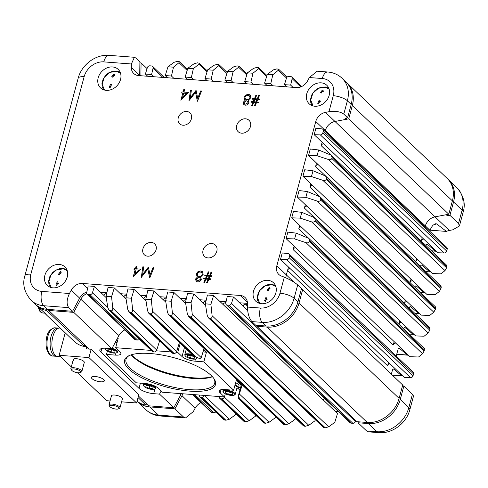 <?xml version="1.0" encoding="UTF-8"?>
<svg xmlns="http://www.w3.org/2000/svg" width="488" height="488" viewBox="0 0 488 488"><rect width="100%" height="100%" fill="white"/><g stroke="black" fill="none" stroke-linecap="round" stroke-linejoin="round"><path stroke-width="0.73" d="M110.081 406.876A4.776 1.531 -164.9 0 0 114.29 408.785A4.776 1.531 -164.9 0 0 118.456 408.871A4.776 1.531 -164.9 0 0 118.425 407.517A4.776 1.531 -164.9 0 0 112.655 405.327A4.776 1.531 -164.9 0 0 109.782 406.528A4.776 1.531 -164.9 0 0 110.081 406.876M109.782 406.528L109.153 405.571A5.685 1.824 15.1 0 1 108.989 404.881A5.685 1.824 15.1 0 1 113.491 404.271A5.685 1.824 15.1 0 1 119.444 406.742A5.685 1.824 15.1 0 1 119.969 407.846A5.685 1.824 15.1 0 1 119.481 408.358L118.456 408.871M71.962 370.545A4.776 1.531 -164.9 0 0 76.171 372.454A4.776 1.531 -164.9 0 0 80.337 372.539A4.776 1.531 -164.9 0 0 80.306 371.185A4.776 1.531 -164.9 0 0 74.536 368.995A4.776 1.531 -164.9 0 0 71.663 370.197A4.776 1.531 -164.9 0 0 71.962 370.545M71.663 370.197L71.034 369.239A5.685 1.824 15.1 0 1 70.87 368.55A5.685 1.824 15.1 0 1 75.372 367.94A5.685 1.824 15.1 0 1 81.325 370.41A5.685 1.824 15.1 0 1 81.85 371.514A5.685 1.824 15.1 0 1 81.362 372.021L80.337 372.539M119.969 407.846L122.409 398.781A5.685 1.824 -164.9 0 0 121.89 397.677A5.685 1.824 -164.9 0 0 115.937 395.213A5.685 1.824 -164.9 0 0 111.435 395.823A5.685 1.824 -164.9 0 0 111.959 396.921M81.85 371.514L84.296 362.45A5.685 1.824 -164.9 0 0 83.771 361.346A5.685 1.824 -164.9 0 0 77.818 358.881A5.685 1.824 -164.9 0 0 73.316 359.491A5.685 1.824 -164.9 0 0 73.84 360.589M103.706 379.579A6.686 2.147 -164.9 0 0 96.703 376.675A6.686 2.147 -164.9 0 0 91.408 377.395A6.686 2.147 -164.9 0 0 92.025 378.688A6.686 2.147 -164.9 0 0 99.027 381.592A6.686 2.147 -164.9 0 0 104.316 380.878A6.686 2.147 -164.9 0 0 103.706 379.579M45.866 314.388L74.182 341.374A28.42 23.174 -46.4 0 0 86.779 346.791L84.424 346.486L46.689 310.521A28.42 23.174 133.6 0 1 36.447 305.409L45.683 313.845L46.305 314.687L44.914 313.168L42.852 313.009A9.961 4.801 94.4 0 1 41.157 312.186A9.961 4.801 94.4 0 1 39.144 307.977M86.779 346.791L86.217 348.871L91.183 349.249L88.944 357.564L59.139 355.295L71.315 366.903M77.391 372.692L106.787 400.709L110.05 400.959M59.139 355.295L65.203 332.822M84.424 346.486A2.727 1.311 94.4 0 0 84.552 344.668M46.689 310.521L47.013 309.325M146.406 403.619L145.985 405.162L138.043 397.592M91.183 349.249L138.83 394.664L136.591 402.978L121.585 401.837M36.447 305.409A28.42 23.174 133.6 0 1 35.703 304.658M145.985 405.162A28.42 23.174 133.6 0 1 137.067 401.203M88.944 357.564L136.591 402.978M266.906 85.339L264.581 83.125L267.296 74.335L273.414 69.863L276.855 68.893L278.654 69.247L287.029 77.226M247.038 83.826L244.714 81.612L247.428 72.822L253.546 68.35L256.987 67.381L258.786 67.734L266.936 75.5M227.17 82.313L224.846 80.099L227.567 71.309L233.685 66.838L237.119 65.868L238.919 66.222L247.068 73.987M167.567 77.775L165.249 75.561L167.964 66.771L174.082 62.299L177.516 61.329L179.316 61.677L187.471 69.448M187.435 79.288L185.117 77.073L187.831 68.283L193.95 63.812L197.384 62.842L199.183 63.196L207.339 70.961M207.302 80.801L204.978 78.586L207.699 69.796L213.817 65.325L217.251 64.355L219.051 64.709L227.201 72.474M226.896 73.475L218.734 65.703L213.226 70.217L211.188 79.062L213.506 81.27M207.028 71.962L198.866 64.19L193.358 68.704L191.32 77.543L193.638 79.757M187.16 70.449L178.998 62.678L173.49 67.192L171.453 76.03L173.777 78.245M246.763 74.987L238.601 67.216L233.093 71.73L231.056 80.575L233.374 82.783M266.631 76.5L258.469 68.729L252.961 73.243L250.924 82.088L253.241 84.296M286.505 78.025L278.337 70.242L272.829 74.755L270.785 83.601L273.109 85.809M218.734 65.703L219.051 64.709M198.866 64.19L199.183 63.196M178.998 62.678L179.316 61.677M238.601 67.216L238.919 66.222M258.469 68.729L258.786 67.734M278.337 70.242L278.654 69.247M89.2 349.097L48.66 310.459L73.755 312.369L111.874 348.7L118.919 335.567L80.801 299.236A10.913 8.9 133.6 0 1 86.809 293.55M73.755 312.369L80.801 299.236M145.991 300.718L143.679 298.516A2.275 1.854 133.6 0 1 146.199 296.667L146.376 296.68M126.124 299.205L123.812 297.003A2.275 1.854 133.6 0 1 126.331 295.155L126.508 295.167M106.256 297.692L103.944 295.49A2.275 1.854 133.6 0 1 106.463 293.642L106.64 293.654M124.8 329.937A10.913 8.9 -46.4 0 0 118.919 335.567M103.944 295.49L94.416 286.407L92.439 292.788L107.787 307.416M235.808 413.623L235.448 414.788L229.329 419.259L225.889 420.229L224.09 419.875L199.915 396.835A2.275 1.854 133.6 0 1 199.482 395.121L199.494 395.048M199.915 396.835A2.275 1.854 133.6 0 0 200.928 397.269L201.873 397.342A2.275 1.854 133.6 0 0 204.399 395.5L229.329 419.259M255.675 415.135L255.316 416.301L249.197 420.772L245.757 421.742L243.957 421.388L219.783 398.348A2.275 1.854 133.6 0 1 219.344 396.634L219.362 396.561M219.783 398.348A2.275 1.854 133.6 0 0 220.796 398.781L221.741 398.855A2.275 1.854 133.6 0 0 224.266 397.012L249.197 420.772M134.145 289.433L127.941 288.957L125.904 297.796L127.71 309.294L128.905 311.728L131.022 312.381C132.163 312.302 132.699 311.393 132.632 309.666L131.431 298.217L134.145 289.433L143.679 298.516M128.905 311.728L172.136 352.934A2.275 1.854 -46.4 0 0 173.149 353.367L174.094 353.44A2.275 1.854 -46.4 0 0 176.619 351.592L179.438 342.466M114.283 287.92L108.074 287.444L106.036 296.283L107.842 307.782L109.037 310.216L111.154 310.868C112.295 310.789 112.832 309.88 112.765 308.154L111.563 296.704L114.283 287.92L123.812 297.003M109.037 310.216L152.268 351.421A2.275 1.854 -46.4 0 0 153.281 351.854L154.232 351.927A2.275 1.854 -46.4 0 0 156.752 350.079L159.57 340.953M215.72 411.896A2.275 1.854 133.6 0 1 213.799 412.714L212.054 412.58A2.275 1.854 133.6 0 1 211.048 412.147L192.546 394.517M138.458 396.049L148.718 405.827L173.813 407.742L159.521 394.115L153.696 393.67L154.958 388.991M111.874 348.7L106.048 348.255A11.37 3.654 -164.9 0 0 99.839 349.835A11.37 3.654 -164.9 0 0 100.882 352.043L139.001 388.375A11.37 3.654 -164.9 0 0 153.696 393.67M161.156 391.071L159.521 394.115M181.414 393.67A10.913 8.9 -46.4 0 0 180.859 394.609L173.813 407.742M165.859 302.231L163.547 300.029A2.275 1.854 133.6 0 1 166.066 298.18L166.243 298.192M87.163 294.069L134.81 339.483A2.275 1.854 -46.4 0 0 135.816 339.916L137.567 340.051L89.92 294.636L88.169 294.502A2.275 1.854 -46.4 0 1 87.163 294.069A2.275 1.854 -46.4 0 1 86.724 292.355L88.206 285.931L94.416 286.407M154.013 290.946L147.809 290.47L145.772 299.309L147.577 310.807L148.773 313.241L150.89 313.894C152.03 313.815 152.567 312.906 152.5 311.179L151.298 299.73L154.013 290.946L163.547 300.029M152.5 311.179L201.251 357.649A2.275 1.854 -46.4 0 1 200.409 358.906L196.219 357.1A11.37 3.654 -164.9 0 0 194.651 356.441L193.12 355.514L148.773 313.241M275.543 416.648L275.183 417.813L269.065 422.285L265.625 423.255L263.825 422.907L238.534 398.8L239.022 398.733A11.37 3.654 -164.9 0 0 239.358 398.22L238.528 395.237L241.505 384.202M201.251 357.649L204.069 348.524M242.188 384.855L239.37 393.981A2.275 1.854 133.6 0 1 238.528 395.237M264.673 423.188L239.022 398.733C238.498 399.166 238.296 398.72 238.412 397.385L238.852 395.615M137.567 340.051A2.275 1.854 -46.4 0 0 139.483 339.233M89.92 294.636A2.275 1.854 -46.4 0 0 92.439 292.788M239.376 398.141L265.625 423.255M299.046 303.005L302.651 289.659L402.71 385.032L399.105 398.379A28.42 23.174 133.6 0 1 367.263 422.474L356.911 421.687L256.853 326.313L267.204 327.1A28.42 23.174 -46.4 0 0 299.046 303.005L399.105 398.379M346.541 117.962L346.169 119.34L334.969 121.469A10.913 8.9 -46.4 0 0 325.301 130.571L325.069 131.418L325.301 130.571A10.913 8.9 133.6 0 1 334.969 121.469L348.737 118.852L352.336 105.506A28.42 23.174 -46.4 0 0 347.114 83.039A28.42 23.174 -46.4 0 0 346.529 82.509M348.737 118.852L448.795 214.226L435.028 216.843A10.913 8.9 -46.4 0 0 425.359 225.944L425.127 226.792L425.359 225.938L315.773 121.488L276.824 265.832A10.913 8.9 -46.4 0 0 278.831 274.463A10.913 8.9 -46.4 0 0 281.289 276.013L284.303 277.172C289.915 279.502 294.374 282.088 297.692 284.937L294.093 298.284L297.906 301.913A28.42 23.174 133.6 0 1 266.058 326.008L255.688 325.221L251.875 321.586C249.124 318.31 247.648 313.467 247.44 307.056L260.366 308.038A17.507 14.274 -46.4 0 0 279.984 293.196L284.303 277.172M347.114 83.039L447.173 178.413A28.42 23.174 133.6 0 1 452.394 200.879L448.795 214.226M140.898 75.744L141.069 62.897L139.891 62.806M141.069 62.897L147.059 68.607M185.727 303.743L183.415 301.541A2.275 1.854 133.6 0 1 185.934 299.693L186.111 299.705M205.594 305.256L203.276 303.054A2.275 1.854 133.6 0 1 205.802 301.206L205.979 301.224M324.538 398.354A2.275 1.854 -46.4 0 0 323.202 399.94L223.144 304.567A2.275 1.854 133.6 0 1 225.669 302.719L225.846 302.737M247.629 310.478L243.012 306.08A2.275 1.854 133.6 0 1 245.537 304.231L247.477 304.384M256.865 325.313L256.853 326.313M310.917 183.872L309.996 187.276A2.275 1.854 133.6 0 1 312.466 185.342L412.525 280.716A2.275 1.854 -46.4 0 0 410.06 282.644L410.975 279.24M316.529 163.077L315.608 166.487A2.275 1.854 133.6 0 1 318.078 164.554L418.137 259.927A2.275 1.854 -46.4 0 0 415.666 261.855L416.587 258.451M322.135 142.289L321.22 145.698A2.275 1.854 133.6 0 1 323.684 143.765L423.743 239.138A2.275 1.854 -46.4 0 0 421.278 241.066L422.193 237.662M305.311 204.661L304.39 208.065A2.275 1.854 133.6 0 1 306.854 206.137L406.913 301.505A2.275 1.854 -46.4 0 0 404.448 303.432L405.369 300.029M299.699 225.45L298.778 228.854A2.275 1.854 133.6 0 1 301.249 226.926L401.307 322.293A2.275 1.854 -46.4 0 0 398.836 324.227L399.757 320.817M294.087 246.239L293.172 249.642A2.275 1.854 133.6 0 1 295.636 247.715L395.695 343.082A2.275 1.854 -46.4 0 0 393.23 345.016L394.145 341.612M288.481 267.027L286.352 274.915A10.913 8.9 -46.4 0 0 285.98 277.861A10.913 8.9 133.6 0 1 286.352 274.915L287.56 270.431A2.275 1.854 133.6 0 1 290.031 268.504L390.089 363.877A2.275 1.854 -46.4 0 0 387.618 365.805L388.54 362.401M302.651 289.659L301.346 289.152M162.839 77.415L153.067 68.1L151.585 74.518L145.381 74.048L147.352 67.661A2.275 1.854 -46.4 0 1 149.877 65.819L151.622 65.953A2.275 1.854 -46.4 0 1 152.628 66.386L164.316 77.525M153.067 68.1A2.275 1.854 -46.4 0 0 152.628 66.386M167.964 66.771L173.49 67.192M171.453 76.03L165.249 75.561M187.831 68.283L193.358 68.704M191.32 77.543L185.117 77.073M207.699 69.796L213.226 70.217M211.188 79.062L204.978 78.586M227.567 71.309L233.093 71.73M231.056 80.575L224.846 80.099M247.428 72.822L252.961 73.243M250.924 82.088L244.714 81.612M267.296 74.335L272.829 74.755M270.785 83.601L264.581 83.125M300.767 86.913L292.141 78.69L290.653 85.113L284.449 84.638L286.425 78.257A2.275 1.854 -46.4 0 1 288.945 76.409L290.689 76.543A2.275 1.854 -46.4 0 1 291.702 76.976L301.706 86.51M292.141 78.69A2.275 1.854 -46.4 0 0 291.702 76.976M423.743 239.138L438.035 252.766L444.226 252.973L320.341 134.895L314.156 134.682L315.907 128.191L321.958 128.911A2.275 1.854 -46.4 0 1 322.885 129.338L446.77 247.416A2.275 1.854 133.6 0 1 447.185 249.215L323.306 131.138A2.275 1.854 -46.4 0 0 322.885 129.338M320.341 134.895A2.275 1.854 -46.4 0 0 322.812 132.962L323.306 131.138M318.627 149.975L317.066 155.763L308.544 155.471L310.301 148.98L318.627 149.975L331.248 155.257L446.831 265.423M313.015 170.763L311.454 176.552L302.938 176.26L304.689 169.769L313.015 170.763L325.636 176.046L441.219 286.212M307.409 191.552L305.848 197.341L297.326 197.048L299.077 190.558L307.409 191.552L320.03 196.835L435.613 307.001M301.798 212.341L300.236 218.13L291.72 217.843L293.471 211.347L301.798 212.341L314.418 217.624L315.26 219.826L314.992 220.82L429.727 330.181L428.177 332.981L424.121 336.208L415.599 335.921L401.307 322.293M296.192 233.13L294.63 238.919L286.108 238.632L287.859 232.136L296.192 233.13L308.812 238.412L309.654 240.614L309.386 241.609L424.121 350.97L422.565 353.769L418.509 356.996L409.993 356.71L395.695 343.082M413.037 375.778A2.275 1.854 133.6 0 1 410.567 377.706L286.688 259.628L280.496 259.421L282.253 252.924L288.298 253.65A2.275 1.854 -46.4 0 1 289.231 254.071A2.275 1.854 -46.4 0 1 289.646 255.871L289.158 257.695L413.037 375.778L413.531 373.948L289.646 255.871M286.688 259.628A2.275 1.854 -46.4 0 0 289.158 257.695M226.237 304.658A2.275 1.854 -46.4 0 1 225.798 302.944L227.28 296.521L233.484 296.997L231.513 303.377L355.392 421.461A2.275 1.854 133.6 0 1 352.873 423.303L351.128 423.169A2.275 1.854 133.6 0 1 350.116 422.736L226.237 304.658A2.275 1.854 -46.4 0 0 227.243 305.091L351.128 423.169M352.873 423.303L228.988 305.226L227.243 305.091M228.988 305.226A2.275 1.854 -46.4 0 0 231.513 303.377M205.369 303.847L210.901 304.274L213.616 295.484L207.412 295.008L205.369 303.847L207.18 315.346L208.376 317.78L210.493 318.438C211.633 318.353 212.17 317.444 212.103 315.718L210.901 304.274M185.501 302.334L191.034 302.761L193.748 293.971L187.544 293.495L185.501 302.334L187.313 313.833L188.508 316.267L190.625 316.925C191.766 316.84 192.303 315.931 192.235 314.205L191.034 302.761M165.633 300.821L171.166 301.242L173.881 292.458L167.677 291.983L165.633 300.821L167.445 312.32L168.641 314.754L170.757 315.407C171.898 315.327 172.435 314.418 172.368 312.692L171.166 301.242M145.772 299.309L151.298 299.73M125.904 297.796L131.431 298.217M106.036 296.283L111.563 296.704M295.411 418.161L295.051 419.326L288.933 423.798L285.492 424.767L283.693 424.42L168.641 314.754M315.279 419.674L314.919 420.839L308.8 425.31L305.36 426.28L303.56 425.933L188.508 316.267M323.202 399.94L337.501 413.562L334.786 422.352L328.668 426.823L325.228 427.793L323.428 427.445L208.376 317.78M355.685 420.516L355.392 421.461M410.567 377.706L404.381 377.498L390.089 363.877M289.231 254.071L413.11 372.155A2.275 1.854 133.6 0 1 413.531 373.948M435.174 307.043L435.607 308.398L435.339 309.392L433.783 312.192L429.727 315.419L421.211 315.132L406.913 301.505M412.525 280.716L426.817 294.343L435.339 294.63L439.395 291.403L322.83 180.298L311.454 176.552M418.137 259.927L432.429 273.554L440.945 273.841L445.001 270.614L328.442 159.509L317.066 155.763M322.812 132.962L446.691 251.039L447.185 249.215M446.691 251.039A2.275 1.854 133.6 0 1 444.226 252.973M423.956 348.621L424.389 349.975L424.121 350.97M429.562 327.832L429.995 329.186L429.727 330.181M435.607 308.398L320.872 199.037L320.604 200.031L435.339 309.392M446.392 265.466L446.825 266.814L332.09 157.459L331.822 158.454L446.557 267.814L445.001 270.614M446.825 266.814L446.557 267.814M440.786 286.255L441.213 287.609L326.478 178.248L326.21 179.242L440.945 288.603L439.395 291.403M441.213 287.609L440.945 288.603M243.012 306.08L233.484 296.997M151.585 74.518L153.909 76.732M147.699 76.262L145.381 74.048M286.773 86.852L284.449 84.638M290.653 85.113L292.977 87.328M183.415 301.541L173.881 292.458M203.276 303.054L193.748 293.971M223.144 304.567L213.616 295.484M302.938 176.26L312.466 185.342M308.544 155.471L318.078 164.554M314.156 134.682L323.684 143.765M305.848 197.341L317.218 201.093C318.975 201.538 320.104 201.184 320.604 200.031M297.326 197.048L306.854 206.137M300.236 218.13L311.612 221.881C313.369 222.327 314.498 221.973 314.992 220.82M291.72 217.843L301.249 226.926M294.63 238.919L306 242.67C307.757 243.115 308.886 242.762 309.386 241.609M286.108 238.632L295.636 247.715M280.496 259.421L290.031 268.504M320.872 199.037L320.03 196.835M322.83 180.298C324.587 180.749 325.716 180.395 326.21 179.242M326.478 178.248L325.636 176.046M328.442 159.509C330.199 159.96 331.321 159.606 331.822 158.454M332.09 157.459L331.248 155.257M48.66 310.459L48.928 309.477M151.347 242.426A7.521 6.131 -46.4 0 0 143.74 246.83A7.521 6.131 -46.4 0 0 144.302 254.748A7.521 6.131 -46.4 0 0 147.638 256.176A7.521 6.131 -46.4 0 0 155.245 251.778A7.521 6.131 -46.4 0 0 154.678 243.86A7.521 6.131 -46.4 0 0 151.347 242.426M186.678 111.471A7.521 6.131 -46.4 0 0 179.078 115.876A7.521 6.131 -46.4 0 0 179.639 123.787A7.521 6.131 -46.4 0 0 182.969 125.221A7.521 6.131 -46.4 0 0 190.576 120.817A7.521 6.131 -46.4 0 0 190.015 112.905A7.521 6.131 -46.4 0 0 186.678 111.471M245.531 118.804A7.869 6.417 -46.4 0 0 237.571 123.409A7.869 6.417 -46.4 0 0 238.162 131.693A7.869 6.417 -46.4 0 0 241.645 133.187A7.869 6.417 -46.4 0 0 249.606 128.582A7.869 6.417 -46.4 0 0 249.014 120.304A7.869 6.417 -46.4 0 0 245.531 118.804M211.871 243.536A7.869 6.417 -46.4 0 0 203.917 248.148A7.869 6.417 -46.4 0 0 204.502 256.426A7.869 6.417 -46.4 0 0 207.992 257.926A7.869 6.417 -46.4 0 0 215.946 253.315A7.869 6.417 -46.4 0 0 215.361 245.037A7.869 6.417 -46.4 0 0 211.871 243.536M59.231 264.447A12.792 10.431 -46.4 0 0 46.293 271.938A12.792 10.431 -46.4 0 0 47.251 285.401A12.792 10.431 -46.4 0 0 52.924 287.841A12.792 10.431 -46.4 0 0 65.862 280.35A12.792 10.431 -46.4 0 0 64.904 266.887A12.792 10.431 -46.4 0 0 59.231 264.447M267.839 280.332A12.792 10.431 -46.4 0 0 254.901 287.829A12.792 10.431 -46.4 0 0 255.858 301.291A12.792 10.431 -46.4 0 0 261.531 303.725A12.792 10.431 -46.4 0 0 274.469 296.234A12.792 10.431 -46.4 0 0 273.512 282.772A12.792 10.431 -46.4 0 0 267.839 280.332M321.128 82.838A12.792 10.431 -46.4 0 0 308.19 90.329A12.792 10.431 -46.4 0 0 309.148 103.791A12.792 10.431 -46.4 0 0 314.821 106.225A12.792 10.431 -46.4 0 0 327.759 98.735A12.792 10.431 -46.4 0 0 326.801 85.272A12.792 10.431 -46.4 0 0 321.128 82.838M112.521 66.948A12.792 10.431 -46.4 0 0 99.582 74.444A12.792 10.431 -46.4 0 0 100.54 87.907A12.792 10.431 -46.4 0 0 106.213 90.341A12.792 10.431 -46.4 0 0 119.151 82.85A12.792 10.431 -46.4 0 0 118.194 69.388A12.792 10.431 -46.4 0 0 112.521 66.948M254.181 99.332L252.381 99.192L252.558 98.527L254.455 98.674L255.944 95.111L256.712 95.172L255.23 98.728L257.261 98.887L258.744 95.325L259.518 95.386L258.03 98.942L259.689 99.07L259.512 99.735L257.755 99.601L256.761 101.974L258.609 102.114L258.433 102.785L256.487 102.632L255.114 105.927L254.346 105.872L255.718 102.578L253.687 102.419L252.308 105.719L251.54 105.658L252.918 102.364L251.296 102.236L251.479 101.571L253.193 101.705L254.181 99.332L253.193 101.705M206.503 276.037L204.698 275.903L204.881 275.238L206.778 275.378L208.266 271.822L209.035 271.883L207.546 275.439L209.578 275.592L211.066 272.036L211.835 272.091L210.352 275.653L212.012 275.781L211.835 276.446L210.078 276.312L209.084 278.685L210.932 278.825L210.749 279.49L208.809 279.343L207.43 282.637L206.662 282.582L208.041 279.282L206.009 279.13L204.631 282.424L203.862 282.369L205.241 279.069L203.618 278.947L203.801 278.282L205.515 278.41L206.503 276.037L205.515 278.41M200.672 90.902L201.568 90.969L197.457 101.266L195.529 92.415L189.002 100.626L190.491 90.127L191.387 90.195L190.32 97.746L196.121 90.554L197.701 98.326L200.672 90.902L201.544 91.036M152.994 267.613L153.891 267.68L149.773 277.977L147.846 269.126L141.325 277.33L142.813 266.838L143.704 266.906L142.636 274.457L148.444 267.265L150.023 275.037L152.994 267.613L153.866 267.747M139.721 75.652A10.913 8.9 -46.4 0 1 139.721 75.457L139.903 61.805L136.091 58.17L134.407 57.285L131.382 63.983L103.755 61.885A17.507 14.274 -46.4 0 0 84.137 76.726L30.848 274.226A17.507 14.274 -46.4 0 0 41.828 291.397L69.455 293.501L71.248 290.153A10.913 8.9 133.6 0 1 82.454 283.455L240.273 295.478A10.913 8.9 133.6 0 1 245.11 297.552A10.913 8.9 133.6 0 1 247.489 303.573L247.44 307.056M328.949 111.715L333.274 95.697A17.507 14.274 -46.4 0 0 322.293 78.525A10.913 5.258 94.4 0 1 327.698 72.004C333.292 72.456 338.111 74.56 342.155 78.318L345.968 81.953A28.42 23.174 133.6 0 1 351.195 104.414L347.59 117.761L343.784 114.131C340.368 111.624 335.427 110.819 328.949 111.715L325.441 112.386A10.913 8.9 -46.4 0 0 315.773 121.488M131.382 63.983L131.333 67.466A10.913 8.9 -46.4 0 0 133.712 73.487A10.913 8.9 -46.4 0 0 138.549 75.567L296.362 87.584A10.913 8.9 -46.4 0 0 307.574 80.886L309.368 77.543L317.145 71.199L327.698 72.004M141.02 269.15L133.181 276.983L135.127 269.785L133.98 269.699L134.267 268.632L135.414 268.723L136.06 266.32L136.951 266.393L136.304 268.79L141.02 269.15M188.697 92.439L180.865 100.278L182.805 93.08L181.658 92.994L181.945 91.927L183.091 92.012L183.738 89.615L184.635 89.682L183.982 92.079L188.697 92.439M200.769 277.428L201.276 279.447C200.55 281.125 199.342 281.936 197.646 281.893L196.121 281.253L195.554 278.983L197.549 276.916L197.048 276.501L196.371 274.006L197.707 271.907L200.653 270.968L202.508 271.67L203.148 274.433L200.416 277.135L200.733 277.391M248.447 100.723L248.953 102.736C248.233 104.414 247.019 105.231 245.324 105.182L243.799 104.542L243.231 102.273L245.226 100.205L244.726 99.796L244.055 97.295L245.385 95.203L248.331 94.263L250.191 94.959L250.826 97.728L248.099 100.424L248.41 100.687M297.906 301.913L301.505 288.567L297.692 284.937M86.809 291.989A10.913 8.9 -46.4 0 0 79.636 298.144L72.59 311.277L68.778 307.641L43.707 305.732L47.519 309.368A28.42 23.174 133.6 0 1 34.922 303.957L31.11 300.321A28.42 23.174 133.6 0 0 43.707 305.732A10.913 5.258 94.4 0 1 41.828 291.397M72.59 311.277L47.519 309.368M69.455 293.501C66.582 299.675 66.356 304.39 68.778 307.641M247.489 303.377L239.547 302.774M226.072 301.749L219.679 301.261M206.204 300.236L199.812 299.748M186.337 298.723L179.944 298.235M166.469 297.21L160.076 296.722M146.601 295.697L140.208 295.209M126.734 294.185L120.347 293.697M106.866 292.672L100.479 292.184M346.169 119.34L345.028 118.248L347.59 117.761M149.712 277.971L147.846 269.126M141.41 277.337L142.813 266.838M142.886 266.912L143.698 266.973M148.242 267.253L142.636 274.457M153.067 267.686L150.023 275.037M133.279 276.989L135.127 269.785M134.072 269.705L134.267 268.632M134.346 268.705L135.414 268.723M135.487 268.796L136.06 266.32M136.14 266.393L136.933 266.454M140.959 269.211L136.304 268.79M134.798 274.372L139.056 270.157L136.018 269.858L134.798 274.372L138.976 270.084M197.39 101.26L195.529 92.415M189.088 100.632L190.491 90.127M190.564 90.201L191.375 90.262M195.92 90.542L190.32 97.746M200.751 90.975L197.701 98.326M180.956 100.284L182.805 93.08M181.756 93.001L181.945 91.927M182.024 92L183.091 92.012M183.171 92.086L183.738 89.615M183.817 89.688L184.616 89.749M188.636 92.5L183.982 92.079M182.481 97.661L186.733 93.446L183.695 93.147L182.481 97.661L186.66 93.373M204.795 275.909L204.881 275.238M204.954 275.311L206.778 275.378M206.857 275.452L208.266 271.822M208.339 271.895L209.01 271.944M209.578 275.592L207.546 275.439M209.657 275.665L211.066 272.036M211.145 272.109L211.81 272.158M211.993 275.842L210.352 275.653M210.914 278.892L209.084 278.685M206.766 282.589L208.041 279.282M203.966 282.375L205.241 279.069M203.716 278.953L203.801 278.282M203.874 278.355L205.588 278.483M206.284 278.471L208.394 278.697L209.303 276.251L207.272 276.098L206.284 278.471L208.315 278.624L209.303 276.251M196.158 281.283L195.554 278.983M195.627 279.057L197.549 276.916M197.085 276.543L196.371 274.006M196.451 274.079L197.707 271.907M197.786 271.981L200.653 270.968M200.727 271.041L202.55 271.706M197.841 275.927L199.183 276.501C200.659 276.556 201.709 275.86 202.343 274.409L201.879 272.652M196.835 280.429L198.055 280.905L200.464 279.435L199.97 277.983M196.432 279.087L196.792 280.393L197.982 280.832L200.385 279.362L199.934 277.946L198.842 277.495L196.432 279.087M197.268 274.055L197.799 275.891L199.11 276.428C200.586 276.483 201.636 275.787 202.264 274.335L201.843 272.615L200.355 272.036C198.909 271.944 197.878 272.621 197.268 274.055M252.473 99.198L252.558 98.527M252.638 98.6L254.455 98.674M254.535 98.747L255.944 95.111M256.023 95.184L256.688 95.233M257.261 98.887L255.23 98.728M257.335 98.96L258.744 95.325M258.823 95.398L259.488 95.447M259.677 99.137L258.03 98.942M258.591 102.181L256.761 101.974M254.449 105.878L255.718 102.578M251.643 105.664L252.918 102.364M251.393 102.248L251.479 101.571M251.552 101.644L253.272 101.778M253.961 101.76L256.072 101.992L256.987 99.546L254.956 99.387L253.961 101.76L255.993 101.919L256.987 99.546M243.841 104.578L243.231 102.273M243.305 102.346L245.226 100.205M244.769 99.833L244.055 97.295M244.128 97.368L245.385 95.203M245.464 95.276L248.331 94.263M248.41 94.337L250.228 95.001M245.519 99.223L246.867 99.79C248.337 99.845 249.392 99.149 250.021 97.698L249.557 95.941M244.512 103.724L245.739 104.194L248.142 102.73L247.654 101.278M244.116 102.376L244.476 103.688L245.659 104.121L248.069 102.657L247.611 101.236L246.525 100.79L244.116 102.376M244.952 97.344L245.482 99.186L246.788 99.717C248.264 99.772 249.313 99.076 249.941 97.624L249.52 95.904L248.032 95.325C246.586 95.239 245.555 95.91 244.952 97.344M335.177 411.347L338.428 411.597M137.043 401.288A28.42 23.174 -46.4 0 0 137.268 401.508A28.42 23.174 -46.4 0 0 149.865 406.919L174.936 408.828L183.512 417.002L185.556 417.923L193.333 411.579L195.133 408.23A10.913 8.9 133.6 0 1 201.025 402.594M429.891 231.33L430.123 230.482A10.913 8.9 133.6 0 1 433.332 224.95L436.638 223.888L446.465 231.422A10.913 8.9 133.6 0 1 449.32 230.464L452.834 229.799L459.415 225.981L458.513 223.492L462.118 210.145L453.541 201.971A28.42 23.174 -46.4 0 0 448.313 179.505A28.42 23.174 -46.4 0 0 447.734 178.974M392.279 375.089L401.74 375.809L393.859 369.141A2.275 1.098 -85.6 0 0 393.511 368.989A2.275 1.098 -85.6 0 0 392.382 370.349L391.345 374.198M401.74 375.809A2.275 1.098 94.4 0 0 402.088 375.961A2.275 1.098 94.4 0 0 402.576 375.778M396.738 354.215L407.352 355.02L399.471 348.353A2.275 1.098 -85.6 0 0 399.117 348.2A2.275 1.098 -85.6 0 0 397.995 349.56L396.238 356.069M407.352 355.02A2.275 1.098 94.4 0 0 407.7 355.173A2.275 1.098 94.4 0 0 408.188 354.99M403.606 328.766A2.275 1.098 -85.6 0 1 404.729 327.411A2.275 1.098 -85.6 0 1 405.077 327.564L404.357 327.509M409.023 333.932L412.958 334.231L405.077 327.564M412.958 334.231A2.275 1.098 94.4 0 0 413.312 334.384A2.275 1.098 94.4 0 0 413.793 334.201M409.212 307.977A2.275 1.098 -85.6 0 1 410.341 306.623A2.275 1.098 -85.6 0 1 410.689 306.775L409.969 306.72M414.635 313.144L418.57 313.442L410.689 306.775M418.57 313.442A2.275 1.098 94.4 0 0 418.918 313.595A2.275 1.098 94.4 0 0 419.405 313.412M414.824 287.188A2.275 1.098 -85.6 0 1 415.947 285.834A2.275 1.098 -85.6 0 1 416.295 285.986L424.176 292.654A2.275 1.098 94.4 0 0 424.53 292.806A2.275 1.098 94.4 0 0 425.011 292.623M420.43 266.399A2.275 1.098 -85.6 0 1 421.559 265.045A2.275 1.098 -85.6 0 1 421.906 265.197L429.788 271.865A2.275 1.098 94.4 0 0 430.135 272.017A2.275 1.098 94.4 0 0 430.623 271.834M426.042 245.61A2.275 1.098 -85.6 0 1 427.165 244.256A2.275 1.098 -85.6 0 1 427.519 244.409L435.4 251.076A2.275 1.098 94.4 0 0 435.747 251.228A2.275 1.098 94.4 0 0 436.235 251.046M446.465 231.422L430.209 230.184M453.541 201.971L449.936 215.318L458.513 223.492M449.936 215.318L447.374 215.8L446.233 214.714M447.374 215.8L447.746 214.427M403.85 386.118L412.427 394.298L413.531 396.043L409.829 409.761A10.913 3.507 15.1 0 0 408.828 407.645L400.251 399.465L403.85 386.118L402.551 385.618M358.046 421.772L358.033 422.773L368.403 423.56A28.42 23.174 -46.4 0 0 400.251 399.465M358.033 422.773L366.61 430.947L376.98 431.74L368.403 423.56M174.936 408.828L181.981 395.695A10.913 8.9 133.6 0 1 183.22 393.804M412.427 394.298L408.828 407.645A28.42 23.174 -46.4 0 1 376.98 431.74A10.913 5.258 94.4 0 0 378.847 432.642L368.294 431.837L366.61 430.947M323.776 398.946L325.276 399.062M436.126 223.718L435.375 223.791M128.93 369.196A47.068 15.116 15.1 0 1 128.643 355.844A47.068 15.116 15.1 0 1 169.72 356.649A47.068 15.116 15.1 0 1 211.182 375.461A47.068 15.116 15.1 0 1 214.141 378.914A47.068 15.116 15.1 0 1 185.843 390.754A47.068 15.116 15.1 0 1 128.93 369.196M129.314 355.532A45.927 14.75 -164.9 0 0 125.996 359.32A45.927 14.75 -164.9 0 0 130.204 368.233A45.927 14.75 -164.9 0 0 178.321 388.18A45.927 14.75 -164.9 0 0 214.683 383.251A45.927 14.75 -164.9 0 0 213.72 378.304M131.406 354.764A47.068 15.116 -164.9 0 0 132.523 355.892A47.068 15.116 -164.9 0 0 171.081 373.979A47.068 15.116 -164.9 0 0 212.298 376.59M212.439 376.736A45.927 14.75 15.1 0 1 172.203 374.998A45.927 14.75 15.1 0 1 133.236 357.009A45.927 14.75 15.1 0 1 131.211 354.825M241.096 385.715A10.913 3.507 -164.9 0 0 240.108 384.282L236.222 380.579L233.624 390.229L203.844 361.84L194.901 361.163A9.949 3.196 15.1 0 1 182.042 356.527L177.754 352.44L176.26 352.324M171.087 351.933L156.392 350.811M151.219 350.415L115.668 347.712L119.957 351.799A9.949 3.196 -164.9 0 1 120.865 353.727A9.949 3.196 -164.9 0 1 115.43 355.111L106.494 354.428L136.274 382.812L145.21 383.495A9.949 3.196 15.1 0 1 158.075 388.131L162.364 392.218L224.45 396.945L220.161 392.858A9.949 3.196 -164.9 0 1 219.246 390.931A9.949 3.196 -164.9 0 1 224.681 389.546L233.624 390.229M203.734 349.615L206.448 352.196L203.844 361.84M115.668 347.712L118.273 338.062L117.608 338.013M180.237 343.229L177.754 352.44M107.372 351.159L106.494 354.428M225.316 393.737L224.45 396.945M238.48 387.856A10.913 3.507 -164.9 0 0 240.755 386.978M206.448 352.196L203.02 351.933M60.189 328.034L59.939 328.015A14.323 6.899 94.4 0 0 52.356 338.764A14.323 6.899 94.4 0 0 57.767 356.582L60.725 356.807M56.535 356.246A14.146 6.814 -85.6 0 1 55.9 356.258A14.146 6.814 -85.6 0 1 50.563 338.666A14.146 6.814 -85.6 0 1 58.048 328.052A14.146 6.814 -85.6 0 1 58.67 328.162M67.24 270.706L63.361 268.839L56.541 269.876L50.935 274.848L48.861 281.686L51.179 287.554M57.255 281.68L55.9 285.053L56.754 285.437L58.102 282.064L57.255 281.68M58.627 283.321A1.842 1.501 -46.4 0 0 56.84 285.443M60.463 271.676L58.365 274.335L59.146 274.652L61.244 271.993L60.463 271.676M61.525 272.914A1.842 1.501 -46.4 0 0 59.67 274.616M120.53 73.206L116.65 71.34L109.831 72.377L104.225 77.348L102.151 84.186L104.469 90.054M110.538 84.18L109.19 87.553L110.038 87.938L111.392 84.564L110.538 84.18M111.917 85.821A1.842 1.501 -46.4 0 0 110.129 87.944M113.753 74.176L111.654 76.836L112.435 77.153L114.534 74.493L113.753 74.176M114.814 75.414A1.842 1.501 -46.4 0 0 112.96 77.122M275.848 286.59L271.969 284.724L265.149 285.761L259.543 290.732L257.469 297.57L259.787 303.438M265.856 297.564L264.508 300.937L265.356 301.322L266.71 297.948L265.856 297.564M267.235 299.205A1.842 1.501 -46.4 0 0 265.448 301.328M269.071 287.56L266.973 290.22L267.753 290.537L269.852 287.877L269.071 287.56M270.132 288.798A1.842 1.501 -46.4 0 0 268.278 290.506M329.138 89.091L325.258 87.224L318.432 88.261L312.832 93.238L310.758 100.077L313.076 105.945M319.146 100.071L317.798 103.438L318.646 103.828L320 100.455L319.146 100.071M320.525 101.705A1.842 1.501 -46.4 0 0 318.731 103.828M322.361 90.06L320.262 92.72L321.043 93.043L323.141 90.384L322.361 90.06M323.422 91.305A1.842 1.501 -46.4 0 0 321.568 93.007M236.662 389.021A7.82 2.513 -164.9 0 0 238.443 387.99A7.82 2.513 -164.9 0 0 237.729 386.472A7.82 2.513 -164.9 0 0 235.088 384.8M238.443 387.99L239.004 385.91A7.82 2.513 -164.9 0 0 238.29 384.391A7.82 2.513 -164.9 0 0 235.649 382.72M231.44 395.463A5.911 1.897 -164.9 0 0 234.167 395.176A5.911 1.897 -164.9 0 0 232.983 392.675A5.911 1.897 -164.9 0 0 226.487 390.742A5.911 1.897 -164.9 0 0 223.425 392.279A5.911 1.897 -164.9 0 0 231.44 395.463M223.425 392.279L223.114 391.797A6.368 2.043 15.1 0 1 222.931 391.028A6.368 2.043 15.1 0 1 226.408 390.144A6.368 2.043 15.1 0 1 232.587 391.797A6.368 2.043 15.1 0 1 235.222 394.347A6.368 2.043 15.1 0 1 234.679 394.92L234.167 395.176M235.222 394.347L237.04 387.612A6.368 2.043 -164.9 0 0 234.941 385.331M228.652 394.42L232.325 394.694L232.636 393.383L229.275 391.791L225.602 391.51L225.291 392.822L228.652 394.42L229.354 391.827M225.645 391.516L225.291 392.822M193.138 355.526A5.911 1.897 -164.9 0 0 188.368 354.41A5.911 1.897 -164.9 0 0 185.306 355.947A5.911 1.897 -164.9 0 0 193.321 359.131A5.911 1.897 -164.9 0 0 196.048 358.845A5.911 1.897 -164.9 0 0 195.621 356.838M185.306 355.947L184.995 355.465A6.368 2.043 15.1 0 1 184.812 354.697A6.368 2.043 15.1 0 1 188.289 353.812A6.368 2.043 15.1 0 1 192.132 354.569M197.03 357.436A6.368 2.043 15.1 0 1 197.103 358.015A6.368 2.043 15.1 0 1 196.56 358.589L196.048 358.845M190.534 358.088L194.206 358.363L194.517 357.051L191.156 355.459L187.484 355.179L187.172 356.49L190.534 358.088L191.235 355.496M187.526 355.185L187.172 356.49M151.969 389.412A5.911 1.897 -164.9 0 0 154.696 389.125A5.911 1.897 -164.9 0 0 153.513 386.624A5.911 1.897 -164.9 0 0 147.016 384.69A5.911 1.897 -164.9 0 0 143.954 386.228A5.911 1.897 -164.9 0 0 151.969 389.412M143.954 386.228L143.643 385.746A6.368 2.043 15.1 0 1 143.46 384.977A6.368 2.043 15.1 0 1 146.937 384.093A6.368 2.043 15.1 0 1 153.116 385.746A6.368 2.043 15.1 0 1 155.751 388.295A6.368 2.043 15.1 0 1 155.208 388.869L154.696 389.125M149.182 388.369L152.854 388.643L153.165 387.332L149.804 385.74L146.132 385.459L145.821 386.77L149.182 388.369L149.883 385.776M146.174 385.465L145.821 386.77M107.366 348.359A5.911 1.897 -164.9 0 0 105.841 349.89A5.911 1.897 -164.9 0 0 113.856 353.08A5.911 1.897 -164.9 0 0 116.577 352.787A5.911 1.897 -164.9 0 0 116.01 350.683A5.911 1.897 -164.9 0 0 110.697 348.609M112.069 348.34A6.368 2.043 15.1 0 1 117.632 351.964A6.368 2.043 15.1 0 1 117.089 352.531L116.577 352.787M117.004 342.765A6.368 2.043 -164.9 0 0 115.418 342.094M105.841 349.89L105.524 349.414A6.368 2.043 15.1 0 1 105.341 348.645A6.368 2.043 15.1 0 1 105.64 348.231M111.063 352.031L114.735 352.312L115.046 351L111.685 349.408L108.019 349.127L107.708 350.439L111.063 352.031L111.764 349.445M108.061 349.127L107.708 350.439M185.208 347.968A7.82 2.513 -164.9 0 0 185.94 349.097A7.82 2.513 -164.9 0 0 186.251 349.371M117.138 342.253A7.82 2.513 -164.9 0 0 115.65 341.667M117.699 340.173A7.82 2.513 -164.9 0 0 116.675 339.758M200.928 397.269L224.938 420.156M225.889 420.229L201.873 397.342M220.796 398.781L244.805 421.669M245.757 421.742L221.741 398.855M132.632 309.666L176.619 351.592M112.765 308.154L156.752 350.079M213.799 412.714L194.895 394.694M193.15 394.56L212.054 412.58M110.209 310.801L153.281 351.854M154.232 351.927L111.154 310.868M130.076 312.314L173.149 353.367M174.094 353.44L131.022 312.381M180.859 394.609L179.736 393.541M239.882 390.211L238.083 388.497M196.219 357.1L150.89 313.894M149.938 313.827L194.651 356.441M239.37 393.981L269.065 422.285M88.169 294.502L135.816 339.916M452.394 200.879L352.336 105.506M367.263 422.474L267.204 327.1M245.537 304.231L247.453 306.061M319.908 196.725L309.996 187.276M325.52 175.936L315.608 166.487M331.126 155.147L321.22 145.698M314.303 217.514L304.39 208.065M308.69 238.303L298.778 228.854M393.23 345.016L293.172 249.642M387.618 365.805L287.56 270.431M276.824 265.832L293.825 282.04M325.441 112.386L435.028 216.843M424.389 349.975L309.654 240.614M429.995 329.186L315.26 219.826M325.228 427.793L210.493 318.438M209.541 318.365L324.276 427.726M305.36 426.28L190.625 316.925M189.673 316.852L304.408 426.213M285.492 424.767L170.757 315.407M169.806 315.34L284.541 424.7M172.368 312.692L288.933 423.798M192.235 314.205L308.8 425.31M212.103 315.718L328.668 426.823M433.783 312.192L317.218 201.093M428.177 332.981L311.612 221.881M422.565 353.769L306 242.67M139.001 388.375L140.416 383.129M100.882 352.043L101.852 348.456M322.293 78.525L309.368 77.543M279.984 293.196A10.913 3.507 -164.9 0 1 294.093 298.284A28.42 23.174 133.6 0 1 262.245 322.379L266.058 326.008M260.366 308.038A10.913 5.258 -85.6 0 0 262.245 322.379L251.875 321.586M342.155 78.318A28.42 23.174 133.6 0 1 347.383 100.784L351.195 104.414M333.274 95.697A10.913 3.507 -164.9 0 1 347.383 100.784L343.784 114.131M139.721 75.457L131.333 67.466M79.636 298.144L71.248 290.153M87.639 288.396L82.454 283.455M247.416 302.286L240.273 295.478M103.755 61.885A10.913 5.258 -85.6 0 1 109.153 55.358C95.617 54.125 81.587 64.77 78.171 78.239L24.882 275.738C22.247 284.223 24.321 292.416 31.11 300.321M84.137 76.726A10.913 3.507 -164.9 0 0 78.171 78.239M30.848 274.226A10.913 3.507 -164.9 0 0 24.882 275.738M425.359 225.938L430.123 230.482M183.512 417.002L158.441 415.093A10.913 5.258 94.4 0 0 160.302 415.996C154.708 415.544 149.889 413.44 145.845 409.682A28.42 23.174 -46.4 0 0 158.441 415.093L149.865 406.919M459.415 225.981L463.118 212.262A10.913 3.507 15.1 0 0 462.118 210.145A28.42 23.174 -46.4 0 0 456.89 187.679L448.313 179.505M181.981 395.695L195.133 408.23M435.028 216.837L449.32 230.464M420.241 292.355L424.176 292.654M416.295 285.986L415.581 285.931M425.853 271.566L429.788 271.865M421.906 265.197L421.187 265.143M431.459 250.777L435.4 251.076M427.519 244.409L426.799 244.354M399.471 348.353L398.751 348.298M393.859 369.141L393.139 369.087M240.108 384.282L240.413 383.159M221.003 389.717L220.161 392.858M195.474 359.04L194.901 361.163M184.525 347.316L182.042 356.527M116.004 352.989L115.43 355.111M47.434 338.428A14.146 6.814 94.4 0 0 52.771 356.02C52.978 356.484 49.117 354.685 49.215 354.154L47.665 351.769C46.037 347.981 45.64 343.57 46.482 338.55C47.202 332.444 50.014 328.869 54.918 327.814A14.146 6.814 94.4 0 0 47.434 338.428M64.05 268.717L66.905 269.791M117.34 71.218L120.194 72.291L117.138 71.114L112.868 71.175L108.714 72.846L105.847 75.146L103.145 79.056L101.968 83.344L102.175 86.583L103.523 89.761M272.658 284.602L275.513 285.675L272.457 284.498L268.186 284.559L264.032 286.23L261.165 288.53L258.463 292.44L257.286 296.728L257.487 299.967L258.841 303.146M325.941 87.108L328.802 88.182L325.746 86.998L321.47 87.065L317.322 88.731L314.455 91.03L311.753 94.94L310.575 99.229L310.777 102.468L312.131 105.646M108.989 404.881L111.435 395.823M70.87 368.55L73.316 359.491M430.001 327.79L314.418 217.624M424.395 348.578L308.812 238.412M134.407 57.285L109.153 55.358M145.845 409.682L137.268 401.508M463.118 212.262C465.753 203.777 463.679 195.584 456.89 187.679M378.847 432.642C392.382 433.875 406.412 423.23 409.829 409.761M185.556 417.923L160.302 415.996M435.747 251.228L431.605 250.911M430.135 272.017L426 271.7M424.53 292.806L420.388 292.489M414.776 313.278L418.918 313.595M409.17 334.073L413.312 334.384M396.701 354.337L407.7 355.173M392.425 375.229L402.088 375.961M58.048 328.052L54.918 327.814M55.9 356.258L52.771 356.02M38.058 306.946L39.626 311.015L40.931 312.32L42.852 313.009M50.233 287.261L48.885 284.083L48.684 280.844L49.855 276.556L52.558 272.646L55.425 270.346L59.579 268.674L63.855 268.613L66.899 269.772M222.931 391.028L223.345 389.491M197.103 358.015L197.237 357.515M184.812 354.697L186.337 349.042M155.751 388.295L156.166 386.758M143.46 384.977L143.887 383.391M117.632 351.964L118.145 350.073M105.341 348.645L105.457 348.219"/></g></svg>
